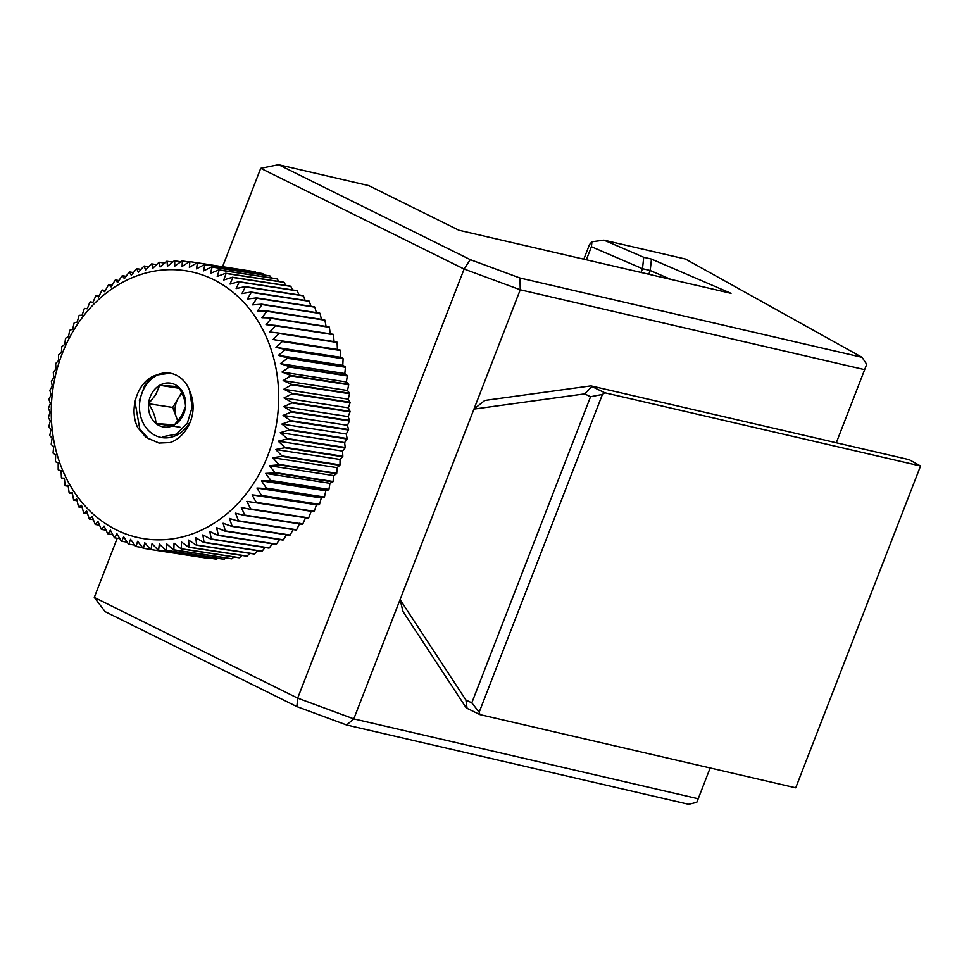 <?xml version="1.0" encoding="UTF-8"?>
<svg xmlns="http://www.w3.org/2000/svg" width="969" height="969" viewBox="0 0 969 969"><rect width="100%" height="100%" fill="white"/><g stroke="black" fill="none" stroke-linecap="round" stroke-linejoin="round"><path stroke-width="1.45" d="M643.731 257.282L651.459 259.074L731.038 293.341L458.882 230.234L368.777 185.624L278.527 164.694L470.256 259.631L519.99 278.018L520.244 289.792L864.651 369.661L866.686 364.271L862.035 357.331L685.507 259.062L603.941 240.155L643.731 257.282L642.495 268.716L641.03 272.471M862.035 357.331L519.99 278.018M864.651 369.661L836.295 442.772M710.156 767.969L698.213 798.759L353.806 718.889L473.962 409.1L484.803 400.451L590.908 385.88L591.914 386.558L584.646 393.886L473.962 409.1L520.244 289.792L464.115 269.043L297.677 698.14L94.284 597.425L117.237 538.243M465.907 700.018L467.094 708.375L466.089 707.697L402.971 611.427L400.076 599.593L465.907 700.018L471.806 702.864L590.545 396.733L602.427 394.444L604.789 392.772L591.914 386.558M604.789 392.772L920.55 465.992L909.225 459.681L590.908 385.88M590.545 396.733L584.646 393.886M602.427 394.444L479.183 712.203L479.97 714.601L795.719 787.809L920.55 465.992M479.183 712.203L471.806 702.864M467.094 708.375L479.97 714.601M583.81 259.207L589.491 244.563L591.95 241.778L591.417 246.72L642.495 268.716L650.211 270.508L670.827 279.387M586.342 259.789L591.417 246.72M603.941 240.155L591.95 241.778M651.459 259.074L650.211 270.508L648.758 274.263M698.213 798.759L696.784 802.308L688.668 804.306L346.611 724.994L296.877 706.607L105.161 611.669L94.284 597.425M346.611 724.994L353.806 718.889L297.677 698.14L296.877 706.607M278.527 164.694L260.722 168.327L464.115 269.043L470.256 259.631M260.722 168.327L222.579 266.669M62.234 353.588A135.587 113.143 98.8 0 1 213.713 279.702A135.587 113.143 98.8 0 1 267.686 455.927A135.587 113.143 98.8 0 1 116.207 529.801A135.587 113.143 98.8 0 1 62.234 353.588M169.938 442.567L159.001 443.075L145.956 437.31L137.695 427.547C127.799 407.222 139.306 379.206 156.784 375.003A31.965 26.672 -81.2 0 1 169.829 373.162A31.965 26.672 -81.2 0 1 189.44 390.204C200.668 415.883 183.783 438.63 169.938 442.567M281.809 456.399L272.737 457.719L278.709 464.345A145.277 121.222 98.8 0 1 278.515 464.805L269.382 465.689L275.002 472.533A145.277 121.222 98.8 0 1 274.784 472.981L265.615 473.417L270.896 480.467A145.277 121.222 98.8 0 1 270.654 480.89L261.46 480.89L266.39 488.097A145.277 121.222 98.8 0 1 266.124 488.509L256.942 488.049L261.497 495.401A145.277 121.222 98.8 0 1 261.218 495.801L252.061 494.88L256.252 502.354A145.277 121.222 98.8 0 1 255.949 502.729L246.853 501.373L250.668 508.919A145.277 121.222 98.8 0 1 250.341 509.27L241.329 507.465L244.757 515.084A145.277 121.222 98.8 0 1 244.418 515.411L235.503 513.17L238.556 520.813A145.277 121.222 98.8 0 1 238.204 521.116L229.411 518.439L232.088 526.082A145.277 121.222 98.8 0 1 231.724 526.361L223.076 523.26L225.377 530.879A145.277 121.222 98.8 0 1 225.002 531.133L216.523 527.62L218.449 535.191A145.277 121.222 98.8 0 1 218.061 535.409L209.764 531.496L211.327 538.982A145.277 121.222 98.8 0 1 210.927 539.176L202.848 534.876L204.047 542.24A145.277 121.222 98.8 0 1 203.635 542.41L195.786 537.734L196.634 544.966A145.277 121.222 98.8 0 1 196.21 545.111L188.604 540.072L189.112 547.146A145.277 121.222 98.8 0 1 188.689 547.255L181.348 541.877L181.518 548.769A145.277 121.222 98.8 0 1 181.094 548.842L174.032 543.149L173.875 549.811A145.277 121.222 98.8 0 1 173.451 549.859L166.692 543.875L166.22 550.295A145.277 121.222 98.8 0 1 165.796 550.307L159.34 544.045L158.589 550.21A145.277 121.222 98.8 0 1 158.165 550.186L152.036 543.67L150.994 549.556A145.277 121.222 98.8 0 1 150.57 549.496L144.781 542.749L143.473 548.321A145.277 121.222 98.8 0 1 143.061 548.236L137.61 541.283L136.072 546.528A145.277 121.222 98.8 0 1 135.66 546.419L130.561 539.285L128.792 544.19A145.277 121.222 98.8 0 1 128.392 544.045L123.657 536.753L121.682 541.296A145.277 121.222 98.8 0 1 121.295 541.114L116.922 533.701L114.754 537.868A145.277 121.222 98.8 0 1 114.378 537.662L110.393 530.14L108.056 533.907A145.277 121.222 98.8 0 1 107.692 533.677L104.083 526.094L101.6 529.449A145.277 121.222 98.8 0 1 101.248 529.195L98.014 521.564L95.422 524.508A145.277 121.222 98.8 0 1 95.083 524.217L92.225 516.574L89.523 519.093A145.277 121.222 98.8 0 1 89.209 518.778L86.725 511.147L83.952 513.219A145.277 121.222 98.8 0 1 83.661 512.892L81.553 505.297L78.731 506.932A145.277 121.222 98.8 0 1 78.441 506.569L76.708 499.047L73.862 500.246A145.277 121.222 98.8 0 1 73.596 499.859L72.227 492.434L69.368 493.185A145.277 121.222 98.8 0 1 69.126 492.785L68.121 485.481L65.274 485.772A145.277 121.222 98.8 0 1 65.056 485.348L64.402 478.202L61.604 478.044A145.277 121.222 98.8 0 1 61.41 477.608L61.083 470.631L58.358 470.038A145.277 121.222 98.8 0 1 58.188 469.59L58.188 462.807L55.548 461.765A145.277 121.222 98.8 0 1 55.403 461.305L55.717 454.764L53.198 453.286A145.277 121.222 98.8 0 1 53.077 452.802L53.695 446.515L51.296 444.601A145.277 121.222 98.8 0 1 51.212 444.117L52.12 438.097L49.879 435.771A145.277 121.222 98.8 0 1 49.819 435.287L50.994 429.558L48.934 426.82A145.277 121.222 98.8 0 1 48.886 426.324L50.327 420.921L48.462 417.796A145.277 121.222 98.8 0 1 48.45 417.288L50.122 412.225L48.474 408.712A145.277 121.222 98.8 0 1 48.486 408.203L50.376 403.492L48.971 399.616A145.277 121.222 98.8 0 1 49.007 399.119L51.091 394.771L49.94 390.543A145.277 121.222 98.8 0 1 50 390.047L52.265 386.086L51.381 381.532A145.277 121.222 98.8 0 1 51.478 381.035L53.889 377.474L53.295 372.617A145.277 121.222 98.8 0 1 53.416 372.132L55.96 368.983L55.669 363.835A145.277 121.222 98.8 0 1 55.814 363.351L58.467 360.625L58.503 355.211A145.277 121.222 98.8 0 1 58.673 354.739L61.41 352.45L61.774 346.793A145.277 121.222 98.8 0 1 61.968 346.333L64.766 344.467L65.468 338.593A145.277 121.222 98.8 0 1 65.686 338.157L68.533 336.74L69.586 330.671A145.277 121.222 98.8 0 1 69.816 330.235L72.675 329.278L74.092 323.04A145.277 121.222 98.8 0 1 74.347 322.629L77.205 322.108L78.974 315.737A145.277 121.222 98.8 0 1 79.264 315.337L82.074 315.276L84.23 308.784A145.277 121.222 98.8 0 1 84.533 308.408L87.295 308.796L89.814 302.219A145.277 121.222 98.8 0 1 90.129 301.868L92.818 302.691L95.713 296.054A145.277 121.222 98.8 0 1 96.052 295.727L98.644 296.986L101.915 290.325A145.277 121.222 98.8 0 1 102.266 290.022L104.737 291.717L108.383 285.056A145.277 121.222 98.8 0 1 108.746 284.777L111.072 286.897L115.093 280.259A145.277 121.222 98.8 0 1 115.481 280.005L117.624 282.536L122.033 275.947A145.277 121.222 98.8 0 1 122.421 275.729L124.383 278.66L129.143 272.156A145.277 121.222 98.8 0 1 129.543 271.962L131.299 275.293L136.435 268.897A145.277 121.222 98.8 0 1 136.835 268.728L138.361 272.422L143.848 266.16A145.277 121.222 98.8 0 1 144.26 266.027L145.532 270.085L151.37 263.992A145.277 121.222 98.8 0 1 151.794 263.883L152.799 268.28L158.964 262.369A145.277 121.222 98.8 0 1 159.388 262.296L160.115 267.008L166.607 261.315A145.277 121.222 98.8 0 1 167.031 261.279L167.455 266.293L174.25 260.843A145.277 121.222 98.8 0 1 174.674 260.831L174.808 266.112L181.893 260.927A145.277 121.222 98.8 0 1 182.317 260.952L182.111 266.487L189.488 261.582A145.277 121.222 98.8 0 1 189.9 261.642L189.367 267.408L196.998 262.817A145.277 121.222 98.8 0 1 197.41 262.902L196.537 268.873L204.411 264.598A145.277 121.222 98.8 0 1 204.822 264.719L203.587 270.872L211.69 266.947A145.277 121.222 98.8 0 1 212.09 267.093L210.491 273.403L218.8 269.842A145.277 121.222 98.8 0 1 219.188 270.024L217.226 276.456L225.716 273.27A145.277 121.222 98.8 0 1 226.092 273.476L223.754 280.017L232.415 277.231A145.277 121.222 98.8 0 1 232.79 277.461L230.065 284.074L238.871 281.688A145.277 121.222 98.8 0 1 239.222 281.943L236.133 288.605L245.06 286.63A145.277 121.222 98.8 0 1 245.399 286.921L241.923 293.595L250.947 292.044A145.277 121.222 98.8 0 1 251.262 292.359L247.422 299.021L256.519 297.907A145.277 121.222 98.8 0 1 256.821 298.246L252.594 304.872L261.751 304.205A145.277 121.222 98.8 0 1 262.03 304.557L257.439 311.11L266.62 310.892A145.277 121.222 98.8 0 1 266.875 311.279L261.921 317.723L271.114 317.953A145.277 121.222 98.8 0 1 271.344 318.353L266.027 324.688L275.196 325.366A145.277 121.222 98.8 0 1 275.414 325.778L269.745 331.967L278.878 333.094A145.277 121.222 98.8 0 1 279.072 333.53L273.064 339.525L282.124 341.1A145.277 121.222 98.8 0 1 282.294 341.548L275.959 347.35L284.934 349.361A145.277 121.222 98.8 0 1 285.08 349.833L278.43 355.405L287.284 357.852A145.277 121.222 98.8 0 1 287.405 358.336L280.453 363.654L289.174 366.536A145.277 121.222 98.8 0 1 289.271 367.021L282.027 372.06L290.603 375.366A145.277 121.222 98.8 0 1 290.664 375.851L283.154 380.599L291.548 384.305A145.277 121.222 98.8 0 1 291.584 384.814L283.82 389.247L292.02 393.341A145.277 121.222 98.8 0 1 292.032 393.85L284.026 397.944L292.008 402.426A145.277 121.222 98.8 0 1 291.984 402.934L283.772 406.665L291.512 411.522A145.277 121.222 98.8 0 1 291.475 412.019L283.057 415.398L290.543 420.594A145.277 121.222 98.8 0 1 290.47 421.091L281.882 424.071L289.089 429.606A145.277 121.222 98.8 0 1 289.004 430.103L280.259 432.683L287.175 438.521A145.277 121.222 98.8 0 1 287.054 439.005L278.188 441.186L284.801 447.303A145.277 121.222 98.8 0 1 284.656 447.787L275.68 449.531L281.979 455.927A145.277 121.222 98.8 0 1 281.809 456.399L339.84 465.326A145.277 121.222 98.8 0 0 340.01 464.854L281.979 455.927M127.145 542.131L121.682 541.296M134.715 545.099L128.792 544.19M142.504 547.521L136.072 546.528M150.498 549.399L143.473 548.321M150.994 549.556L209.025 558.483A145.277 121.222 98.8 0 1 208.601 558.435L150.57 549.496M158.589 550.21L216.62 559.149A145.277 121.222 98.8 0 1 216.196 559.125L158.165 550.186M166.22 550.295L224.251 559.234A145.277 121.222 98.8 0 1 223.827 559.246L165.796 550.307M173.875 549.811L231.906 558.75A145.277 121.222 98.8 0 1 231.482 558.798L173.451 549.859M181.518 548.769L239.549 557.696A145.277 121.222 98.8 0 1 239.125 557.769L181.094 548.842M189.112 547.146L247.143 556.085A145.277 121.222 98.8 0 1 246.72 556.182L188.689 547.255M196.634 544.966L254.665 553.905A145.277 121.222 98.8 0 1 254.253 554.038L196.21 545.111M204.047 542.24L262.078 551.179A145.277 121.222 98.8 0 1 261.666 551.349L203.635 542.41M211.327 538.982L269.358 547.909A145.277 121.222 98.8 0 1 268.958 548.103L210.927 539.176M218.449 535.191L276.48 544.118A145.277 121.222 98.8 0 1 276.092 544.348L218.061 535.409M225.377 530.879L283.408 539.818A145.277 121.222 98.8 0 1 283.033 540.072L225.002 531.133M232.088 526.082L290.131 535.021A145.277 121.222 98.8 0 1 289.755 535.3L231.724 526.361M238.556 520.813L296.599 529.74A145.277 121.222 98.8 0 1 296.248 530.055L238.204 521.116M244.757 515.084L302.788 524.011A145.277 121.222 98.8 0 1 302.461 524.35L244.418 515.411M250.668 508.919L308.699 517.858A145.277 121.222 98.8 0 1 308.372 518.209L250.341 509.27M256.252 502.354L314.283 511.281A145.277 121.222 98.8 0 1 313.98 511.656L255.949 502.729M261.497 495.401L319.528 504.34A145.277 121.222 98.8 0 1 319.249 504.728L261.218 495.801M266.39 488.097L324.421 497.036A145.277 121.222 98.8 0 1 324.155 497.448L266.124 488.509M270.896 480.467L328.927 489.406A145.277 121.222 98.8 0 1 328.685 489.829L270.654 480.89M275.002 472.533L333.045 481.472A145.277 121.222 98.8 0 1 332.827 481.92L274.784 472.981M278.709 464.345L336.74 473.284A145.277 121.222 98.8 0 1 336.546 473.744L278.515 464.805M284.801 447.303L342.832 456.242A145.277 121.222 98.8 0 1 342.687 456.726L284.656 447.787M287.175 438.521L345.218 447.448A145.277 121.222 98.8 0 1 345.097 447.944L287.054 439.005M289.089 429.606L347.132 438.533A145.277 121.222 98.8 0 1 347.035 439.03L289.004 430.103M290.543 420.594L348.574 429.521A145.277 121.222 98.8 0 1 348.501 430.03L290.47 421.091M291.512 411.522L349.543 420.449A145.277 121.222 98.8 0 1 349.506 420.958L291.475 412.019M292.008 402.426L350.039 411.365A145.277 121.222 98.8 0 1 350.027 411.861L291.984 402.934M292.02 393.341L350.051 402.28A145.277 121.222 98.8 0 1 350.063 402.777L292.032 393.85M291.548 384.305L349.579 393.244A145.277 121.222 98.8 0 1 349.615 393.741L291.584 384.814M290.603 375.366L348.634 384.293A145.277 121.222 98.8 0 1 348.695 384.79L290.664 375.851M289.174 366.536L347.205 375.463A145.277 121.222 98.8 0 1 347.302 375.948L289.271 367.021M287.284 357.852L345.315 366.791A145.277 121.222 98.8 0 1 345.436 367.263L287.405 358.336M284.934 349.361L342.965 358.3A145.277 121.222 98.8 0 1 343.111 358.772L285.08 349.833M282.124 341.1L340.155 350.039A145.277 121.222 98.8 0 1 340.325 350.487L282.294 341.548M278.878 333.094L336.909 342.021A145.277 121.222 98.8 0 1 337.103 342.457L279.072 333.53M275.196 325.366L333.239 334.293A145.277 121.222 98.8 0 1 333.445 334.717L275.414 325.778M271.114 317.953L329.145 326.892A145.277 121.222 98.8 0 1 329.375 327.292L271.344 318.353M266.62 310.892L324.651 319.831A145.277 121.222 98.8 0 1 324.918 320.206L266.875 311.279M261.751 304.205L319.782 313.132A145.277 121.222 98.8 0 1 320.061 313.496L262.03 304.557M256.519 297.907L314.55 306.846A145.277 121.222 98.8 0 1 314.852 307.185L256.821 298.246M250.947 292.044L308.978 300.984A145.277 121.222 98.8 0 1 309.305 301.298L251.262 292.359M245.06 286.63L303.091 295.569A145.277 121.222 98.8 0 1 303.43 295.848L245.399 286.921M238.871 281.688L296.914 290.615A145.277 121.222 98.8 0 1 297.265 290.882L239.222 281.943M232.415 277.231L290.458 286.158A145.277 121.222 98.8 0 1 290.821 286.388L232.79 277.461M225.716 273.27L283.747 282.209A145.277 121.222 98.8 0 1 284.135 282.415L226.092 273.476M218.8 269.842L276.831 278.781A145.277 121.222 98.8 0 1 277.219 278.951L219.188 270.024M211.69 266.947L269.721 275.886A145.277 121.222 98.8 0 1 270.121 276.032L212.09 267.093M204.411 264.598L262.442 273.537A145.277 121.222 98.8 0 1 262.853 273.658L204.822 264.719M196.998 262.817L255.041 271.744A145.277 121.222 98.8 0 1 255.453 271.829L197.41 262.902M248.016 270.666L189.9 261.642M188.919 261.957L182.317 260.952M180.743 261.763L174.674 260.831M172.627 262.139L167.031 261.279M164.573 263.096L159.388 262.296M156.603 264.622L151.794 263.883M148.742 266.717L144.26 266.027M141.026 269.37L136.835 268.728M133.48 272.568L129.543 271.962M126.103 276.298L122.421 275.729M118.957 280.538L115.481 280.005M112.041 285.274L108.746 284.777M105.391 290.506L102.266 290.022M99.032 296.187L96.052 295.727M92.988 302.304L90.129 301.868M64.426 478.48L61.604 478.044M68.218 486.22L65.274 485.772M72.445 493.657L69.368 493.185M77.096 500.743L73.862 500.246M82.147 507.465L78.731 506.932M87.585 513.776L83.952 513.219M93.375 519.687L89.523 519.093M99.528 525.137L95.422 524.508M105.996 530.128L101.6 529.449M119.829 538.643L114.754 537.868M112.767 534.634L108.056 533.907M336.74 473.284L337.103 467.627L272.737 457.719M333.045 481.472L333.736 475.597L336.546 473.744M328.927 489.406L329.981 483.325L332.827 481.92M324.421 497.036L325.826 490.798L328.685 489.829M319.528 504.34L321.308 497.957L324.155 497.448M314.283 511.281L316.427 504.801L319.249 504.728M308.699 517.858L311.219 511.281L313.98 511.656M302.788 524.011L305.695 517.385M296.599 529.74L299.869 523.078M290.131 535.021L293.123 529.571M283.408 539.818L286.473 534.791M276.48 544.118L279.556 539.539M269.358 547.909L272.398 543.779M262.078 551.179L265.034 547.509M254.665 553.905L257.488 550.695M247.143 556.085L249.76 553.347M239.549 557.696L241.911 555.443M231.906 558.75L233.941 556.969M224.251 559.234L225.886 557.926M216.62 559.149L217.759 558.314M337.103 467.627L339.84 465.326M256.01 272.543L255.453 271.829M263.798 274.978L262.853 273.658M271.368 277.933L270.121 276.032M278.684 281.422L277.219 278.951M285.746 285.431L284.135 282.415M292.517 289.937L290.821 286.388M298.985 294.927L297.265 290.882M305.126 300.39L303.43 295.848M310.928 306.289L309.305 301.298M316.366 312.612L314.852 307.185M321.417 319.322L320.061 313.496M326.068 326.42L324.918 320.206M330.393 334.596L329.375 327.292M334.111 341.875L333.445 334.717M340.155 350.039L337.43 349.434L337.103 342.457M342.965 358.3L340.325 357.258L340.325 350.487M345.315 366.791L342.796 365.313L343.111 358.772M347.205 375.463L344.819 373.562L345.436 367.263M348.634 384.293L346.393 381.968L347.302 375.948M349.579 393.244L347.52 390.507L348.695 384.79M350.051 402.28L348.186 399.155L349.615 393.741M350.039 411.365L348.392 407.852L350.063 402.777M349.543 420.449L348.137 416.585L350.027 411.861M348.574 429.521L347.423 425.306L349.506 420.958M347.132 438.533L346.248 433.979L348.501 430.03M345.218 447.448L344.625 442.591L347.035 439.03M342.832 456.242L342.554 451.094L345.097 447.944M340.01 464.854L340.034 459.439L342.687 456.726M170.156 373.222L156.784 375.003M189.44 390.204L192.201 407.004L187.332 423.211L176.37 434.173L162.683 436.74M159.376 443.136L148.33 438.557L139.815 429.134L134.97 401.675M340.034 459.439L275.68 449.531M342.554 451.094L278.188 441.186M344.625 442.591L280.259 432.683M346.248 433.979L281.882 424.071M347.423 425.306L283.057 415.398M348.137 416.585L283.772 406.665M348.392 407.852L284.026 397.944M348.186 399.155L283.82 389.247M347.52 390.507L283.154 380.599M346.393 381.968L282.027 372.06M344.819 373.562L280.453 363.654M342.796 365.313L278.43 355.405M340.325 357.258L275.959 347.35M337.43 349.434L273.064 339.525M333.736 475.597L269.382 465.689M329.981 483.325L265.615 473.417M325.826 490.798L261.46 480.89M321.308 497.957L256.942 488.049M316.427 504.801L252.061 494.88M311.219 511.281L246.853 501.373M159.788 373.949A32.934 27.471 -81.2 0 0 144.914 386.97A32.934 27.471 -81.2 0 0 150.595 432.44A32.934 27.471 -81.2 0 0 189.234 423.187M180.089 427.232L155.973 423.526L174.456 424.87L181.627 415.895L185.563 406.435C185.212 400.064 182.753 393.475 178.175 386.643L159.691 385.287A22.19 18.52 -81.2 0 0 148.584 403.734L155.755 394.758L159.691 385.287A22.19 18.52 98.8 0 1 178.175 386.643A22.19 18.52 98.8 0 1 185.563 406.435A22.19 18.52 98.8 0 1 182.002 417.288A22.19 18.52 98.8 0 1 174.456 424.87A22.19 18.52 98.8 0 1 155.973 423.526A22.19 18.52 98.8 0 1 148.584 403.734L172.712 407.44L177.824 421.164M159.691 385.287L179.229 388.303M155.973 423.526C155.694 417.348 153.235 410.759 148.584 403.734M172.712 407.44L181.639 392.602M178.114 420.825A19.223 16.037 98.8 0 1 176.394 417.336A19.223 16.037 98.8 0 1 178.26 398.223A19.223 16.037 98.8 0 1 182.124 393.584M150.946 377.571L144.575 385.747L139.391 400.536"/></g></svg>
